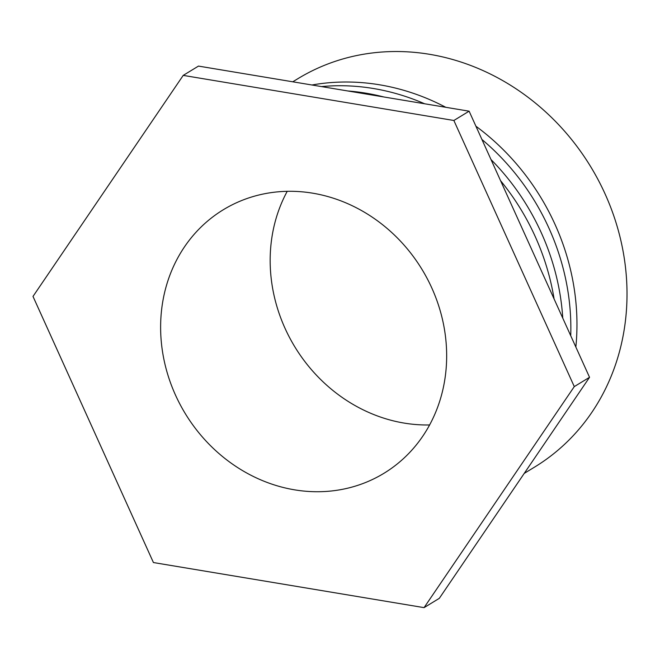 <?xml version="1.0" encoding="UTF-8"?>
<svg xmlns="http://www.w3.org/2000/svg" width="660" height="660" viewBox="0 0 660 660"><rect width="100%" height="100%" fill="white"/><g stroke="black" fill="none" stroke-linecap="round" stroke-linejoin="round"><path stroke-width="0.99" d="M292.768 81.799L297.883 78.688A227.428 204.237 58.6 0 1 590.634 166.6A227.428 204.237 58.6 0 1 534.592 467.09L524.221 473.41M311.965 85A227.428 204.237 58.6 0 1 445.772 107.291M475.926 126.225A227.428 204.237 58.6 0 1 575.85 347.036M287.224 191.317A154.325 138.592 -121.4 0 0 270.451 250.973A154.325 138.592 -121.4 0 0 429.611 424.949M446.374 365.293A154.325 138.592 58.6 0 1 383.955 473.294A154.325 138.592 58.6 0 1 232.7 464.252A154.325 138.592 58.6 0 1 160.908 317.732A154.325 138.592 58.6 0 1 223.327 209.731A154.325 138.592 58.6 0 1 374.583 218.765A154.325 138.592 58.6 0 1 446.374 365.293M570.735 335.75A227.428 204.237 -121.4 0 0 481.924 139.475M424.594 103.76A227.428 204.237 -121.4 0 0 321.519 86.592M347.77 90.965A227.428 204.237 58.6 0 1 383.798 96.971M491.007 159.555A227.428 204.237 58.6 0 1 562.765 318.128M554.087 298.947A227.428 204.237 -121.4 0 0 500.577 180.7M469.12 111.185L198.478 66.091L183.216 75.388L453.865 120.483L469.12 111.185L589.545 377.305L439.321 598.331L424.066 607.637L153.425 562.543L33 296.423L183.216 75.388M453.865 120.483L574.283 386.603L589.545 377.305M574.283 386.603L424.066 607.637"/></g></svg>

